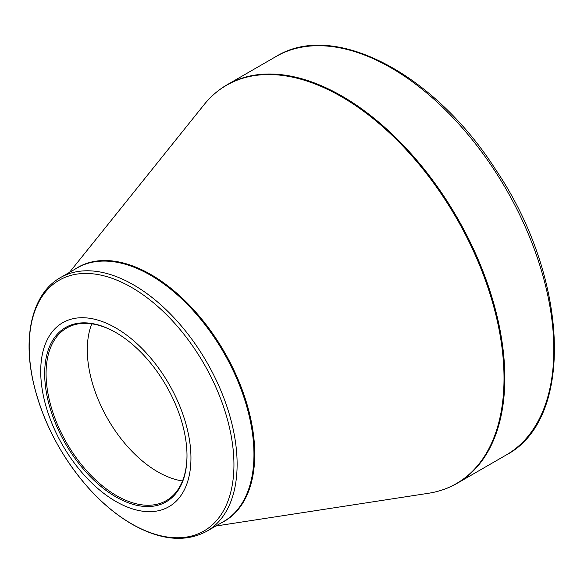 <?xml version="1.0" encoding="UTF-8"?>
<svg xmlns="http://www.w3.org/2000/svg" width="584" height="584" viewBox="0 0 584 584"><rect width="100%" height="100%" fill="white"/><g stroke="black" fill="none" stroke-linecap="round" stroke-linejoin="round"><path stroke-width="0.88" d="M115.836 327.96A106.23 61.335 60 0 1 180.887 495.626A106.23 61.335 60 0 1 50.779 420.509A106.23 61.335 60 0 1 115.836 327.96M115.836 496.86A100.63 58.101 60 0 1 44.676 373.614A100.63 58.101 60 0 1 115.836 332.53A100.63 58.101 60 0 1 186.997 455.776A100.63 58.101 60 0 1 115.836 496.86M116.187 332.734A99.645 57.531 -120 0 0 66.715 327.996A99.645 57.531 -120 0 0 51.436 407.844A99.645 57.531 -120 0 0 116.537 495.655A99.645 57.531 -120 0 0 166.36 500.59A99.645 57.531 -120 0 0 186.997 455.374M182.507 480.953A99.645 57.531 60 0 1 107.938 419.254A99.645 57.531 60 0 1 91.79 323.828M227.081 84.782A230.089 132.845 60 0 1 457.17 217.628A230.089 132.845 60 0 1 457.17 483.311L506.182 455.016A230.089 132.845 -120 0 0 506.182 189.333A230.089 132.845 -120 0 0 276.093 56.487L227.081 84.782C218.336 89.848 210.663 96.477 204.072 104.689A229.943 132.758 -120 0 1 341.436 96.703A229.943 132.758 -120 0 1 497.59 322.31A229.943 132.758 -120 0 1 428.43 493.283C438.832 491.677 448.41 488.355 457.17 483.311M74.613 269.421A146.569 84.622 60 0 1 151.11 274.655A146.569 84.622 60 0 1 247.726 406.807A146.569 84.622 60 0 1 221.037 523.03M60.378 277.641A146.423 84.534 60 0 1 133.59 284.897A146.423 84.534 60 0 1 229.242 413.925A146.423 84.534 60 0 1 206.794 531.25L223.628 521.534A146.423 84.534 -120 0 0 246.076 404.201A146.423 84.534 -120 0 0 150.424 275.173A146.423 84.534 -120 0 0 77.212 267.925L60.378 277.641C32.755 293.153 22.521 334.851 33.237 381.899C42.45 421.21 60.911 456.637 88.637 488.173C102.331 503.357 116.771 515.351 131.94 524.162C160.505 540.309 185.457 542.667 206.794 531.25M131.568 523.819A144.774 83.585 -120 0 0 233.943 464.711A144.774 83.585 -120 0 0 131.568 287.401A144.774 83.585 -120 0 0 29.2 346.509A144.774 83.585 -120 0 0 131.568 523.819M215.868 526.016L428.43 493.283M69.452 272.407L204.072 104.689M506.182 455.016C575.233 419.042 568.67 277.225 495.736 169.696C434.365 73.504 334.012 20.535 276.093 56.487"/></g></svg>
